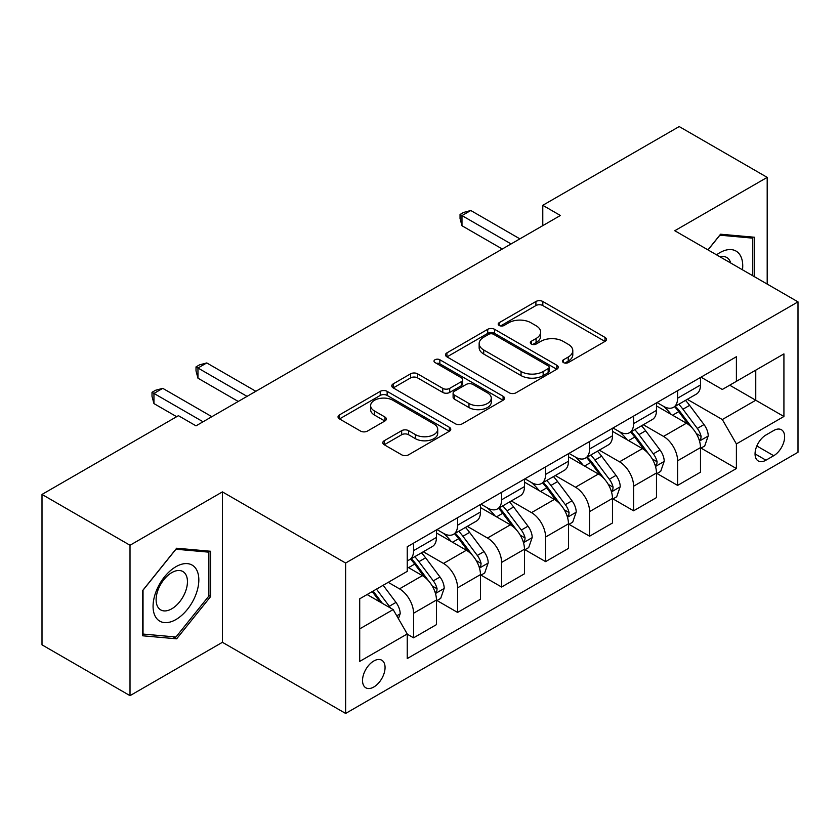 <?xml version="1.0" encoding="UTF-8"?>
<svg xmlns="http://www.w3.org/2000/svg" width="840" height="840" viewBox="0 0 840 840"><rect width="100%" height="100%" fill="white"/><g stroke="black" fill="none" stroke-linecap="round" stroke-linejoin="round"><path stroke-width="1.26" d="M563.462 362.586A3.423 1.974 0 0 0 568.302 362.586L605.021 341.397A4.883 2.825 0 0 0 606.449 339.402A4.883 2.825 0 0 0 605.021 337.407L542.819 301.497A4.883 2.825 0 0 0 535.909 301.497L499.191 322.686A3.423 1.974 0 0 0 498.194 324.082A3.423 1.974 0 0 0 499.191 325.479A3.423 1.974 0 0 0 504.031 325.479L508.788 322.739A15.635 9.03 0 0 1 530.901 322.739L536.077 325.731A15.635 9.03 0 0 1 540.666 332.115A15.635 9.03 0 0 1 536.077 338.499L531.332 341.24A3.423 1.974 0 0 0 530.323 342.636A3.423 1.974 0 0 0 531.332 344.032A3.423 1.974 0 0 0 536.172 344.032L540.918 341.292A15.635 9.03 0 0 1 563.031 341.292L568.218 344.284A15.635 9.03 0 0 1 572.796 350.669A15.635 9.03 0 0 1 568.218 357.053L563.462 359.793A3.423 1.974 0 0 0 562.464 361.19A3.423 1.974 0 0 0 563.462 362.586L563.462 359.793M373.8 687.015A15.929 9.198 120 0 0 384.206 672.976A15.929 9.198 120 0 0 381.759 660.208A15.929 9.198 120 0 0 373.8 660.996A15.929 9.198 120 0 0 363.384 675.034A15.929 9.198 120 0 0 365.831 687.803A15.929 9.198 120 0 0 373.8 687.015M384.216 440.748A4.883 2.825 0 0 0 382.778 442.743A4.883 2.825 0 0 0 384.216 444.738L401.667 454.808A4.883 2.825 0 0 0 408.576 454.808L449.348 431.267A4.883 2.825 0 0 0 450.776 429.272A4.883 2.825 0 0 0 449.348 427.276L387.145 391.367A4.883 2.825 0 0 0 380.237 391.367L339.465 414.907A4.883 2.825 0 0 0 338.037 416.903A4.883 2.825 0 0 0 339.465 418.897L360.538 431.067A4.883 2.825 0 0 0 367.458 431.067L384.909 420.998A4.883 2.825 0 0 0 386.337 419.003A4.883 2.825 0 0 0 384.909 417.007L374.451 410.97A13.072 7.55 0 0 1 370.619 405.636A13.072 7.55 0 0 1 378.693 398.664A13.072 7.55 0 0 1 392.942 400.292L433.881 423.938A13.072 7.55 0 0 1 437.714 429.272A13.072 7.55 0 0 1 429.649 436.244A13.072 7.55 0 0 1 415.401 434.606L408.576 430.668A4.883 2.825 0 0 0 401.667 430.668L384.216 440.748L384.216 444.738M222.422 491.894L130.011 545.255L42 494.435L42 644.847L130.011 695.657L222.422 642.306L345.629 713.444L345.629 563.031L222.422 491.894L222.422 642.306M767.193 284.078L767.193 177.377L674.783 230.727L798 301.865L345.629 563.031M767.193 177.377L679.193 126.556L542.776 205.317L542.776 225.645M42 494.435L178.416 415.685L196.014 425.838L560.375 215.481L542.776 205.317M509.124 392.763A4.883 2.825 0 0 0 516.043 392.763L556.815 369.222A4.883 2.825 0 0 0 558.243 367.227A4.883 2.825 0 0 0 556.815 365.232L494.613 329.322A4.883 2.825 0 0 0 487.704 329.322L446.933 352.863A4.883 2.825 0 0 0 445.494 354.858A4.883 2.825 0 0 0 446.933 356.853L509.124 392.763M436.38 363.332A3.423 1.974 0 0 1 439.845 363.815L439.845 359.751L503.087 396.26A4.883 2.825 0 0 1 504.515 398.255A4.883 2.825 0 0 1 503.087 400.25L462.305 423.791A4.883 2.825 0 0 1 455.395 423.791L393.194 387.881L393.194 383.891A4.883 2.825 0 0 0 391.766 385.885A4.883 2.825 0 0 0 393.194 387.881M393.194 383.891L410.644 373.81A4.883 2.825 0 0 1 417.554 373.81L442.785 388.374A4.883 2.825 0 0 0 449.694 388.374L461.276 381.696A4.883 2.825 0 0 0 462.704 379.701A4.883 2.825 0 0 0 461.276 377.706L435.005 362.544A3.423 1.974 0 0 1 434.007 361.147A3.423 1.974 0 0 1 436.118 359.32A3.423 1.974 0 0 1 439.845 359.751M773.714 430.521L765.965 434.994A15.435 8.915 120 0 0 755.885 448.592A15.435 8.915 120 0 0 758.247 460.961A15.435 8.915 120 0 0 765.965 460.194L773.714 455.721A15.435 8.915 120 0 0 783.794 442.124A15.435 8.915 120 0 0 781.431 429.755A15.435 8.915 120 0 0 773.714 430.521M345.629 713.444L798 452.267L798 301.865M701.012 377.16L722.316 389.466L736.397 381.329L736.397 356.738L407.243 546.777L407.243 571.368L359.709 598.804L359.709 661.405L407.243 633.969L407.243 658.56L736.397 468.531L736.397 443.93L722.316 419.538L687.309 399.336M736.397 381.329L783.92 353.892L783.92 416.493L736.397 443.93M130.011 545.255L130.011 695.657M729.708 385.193L755.759 400.239L755.759 370.156L783.92 353.892M722.316 419.538L755.759 400.239L783.92 416.493M359.709 628.887L393.162 609.577L367.101 594.542M407.243 634.169L413.574 637.833L413.574 613.242A19.918 11.498 -120 0 0 399.494 588.851L388.227 582.341M413.574 637.833L436.454 624.624L436.454 600.023A19.918 11.498 -120 0 0 422.373 575.642L407.243 566.895M436.989 600.537L457.58 612.423L457.58 587.832A19.918 11.498 -120 0 0 443.499 563.441L423.276 551.764M457.58 612.423L480.459 599.214L480.459 574.623A19.918 11.498 -120 0 0 466.379 550.231L436.454 532.959M480.995 575.127L501.585 587.024L501.585 562.422A19.918 11.498 -120 0 0 487.505 538.041L467.281 526.365M501.585 587.024L524.465 573.804L524.465 549.213A19.918 11.498 -120 0 0 510.384 524.822L480.459 507.549M525 549.727L545.591 561.614L545.591 537.023A19.918 11.498 -120 0 0 531.51 512.631L511.287 500.955M545.591 561.614L568.47 548.404L568.47 523.813A19.918 11.498 -120 0 0 554.389 499.422L524.465 482.139M568.995 524.317L589.596 536.204L589.596 511.613A19.918 11.498 -120 0 0 575.516 487.221L555.293 475.556M589.596 536.204L612.476 522.995L612.476 498.404A19.918 11.498 -120 0 0 598.395 474.012L568.47 456.74M613 498.907L633.601 510.804L633.601 486.213A19.918 11.498 -120 0 0 619.521 461.822L599.298 450.145M633.601 510.804L656.481 497.595L656.481 472.994A19.918 11.498 -120 0 0 642.4 448.602L612.476 431.33M657.006 473.508L677.607 485.394L677.607 460.803A19.918 11.498 -120 0 0 663.526 436.411L643.303 424.736M677.607 485.394L700.486 472.185L700.486 447.594A19.918 11.498 -120 0 0 686.406 423.203L656.481 405.93M657.006 402.57L663.526 406.329A19.918 11.498 -120 0 0 673.481 407.316A19.918 11.498 -120 0 0 677.607 398.202L677.607 390.684M613 427.98L619.521 431.739A19.918 11.498 -120 0 0 629.475 432.726A19.918 11.498 -120 0 0 633.601 423.612L633.601 416.084M568.995 453.38L575.516 457.139A19.918 11.498 -120 0 0 585.47 458.126A19.918 11.498 -120 0 0 589.596 449.012L589.596 441.494M524.99 478.79L531.51 482.548A19.918 11.498 -120 0 0 541.464 483.536A19.918 11.498 -120 0 0 545.591 474.421L545.591 466.904M480.995 504.2L487.505 507.959A19.918 11.498 -120 0 0 497.459 508.945A19.918 11.498 -120 0 0 501.585 499.821L501.585 492.303M436.989 529.599L443.499 533.358A19.918 11.498 -120 0 0 453.453 534.345A19.918 11.498 -120 0 0 457.58 525.231L457.58 517.713M701.012 448.098L736.397 468.531M673.481 407.316L696.36 394.107A19.918 11.498 -120 0 0 700.486 384.993L700.486 377.475M629.475 432.726L652.355 419.517A19.918 11.498 -120 0 0 656.481 410.393L656.481 402.875M585.47 458.126L608.349 444.917A19.918 11.498 -120 0 0 612.476 435.803L612.476 428.284M541.464 483.536L564.344 470.327A19.918 11.498 -120 0 0 568.47 461.213L568.47 453.684M497.459 508.945L520.338 495.726A19.918 11.498 -120 0 0 524.465 486.612L524.465 479.094M453.453 534.345L476.343 521.136A19.918 11.498 -120 0 0 480.459 512.022L480.459 504.504M407.243 560.553A19.918 11.498 -120 0 0 409.447 559.755L432.338 546.546A19.918 11.498 -120 0 0 436.454 537.422L436.454 529.904M409.447 559.755A19.918 11.498 -120 0 0 413.574 550.641L413.574 543.113M393.162 609.577L407.243 633.969M754.52 276.759L754.52 237.248L720.552 234.213L707.962 249.879M142.684 635.786L176.652 638.82L210.63 596.558L210.63 551.26L176.652 548.226L142.684 590.489L142.684 635.786M208.866 595.539L210.63 596.558M173.061 636.741L176.652 638.82M564.837 363.069L568.218 361.116A15.635 9.03 0 0 0 572.796 354.732L572.796 350.669M540.666 332.115L540.666 336.179A15.635 9.03 0 0 1 536.077 342.562L532.697 344.516M604.957 341.429L542.819 305.56A4.883 2.825 0 0 0 535.909 305.56L500.556 325.962M556.752 369.264L494.613 333.385A4.883 2.825 0 0 0 487.704 333.385L446.995 356.895M548.174 368.624A3.423 1.974 0 0 0 549.182 367.227A3.423 1.974 0 0 0 548.174 365.831L493.584 334.31A3.423 1.974 0 0 0 488.744 334.31L483.735 337.207A15.635 9.03 0 0 0 479.147 343.592A15.635 9.03 0 0 0 483.735 349.976L521.052 371.522A15.635 9.03 0 0 0 543.165 371.522L548.174 368.624L548.174 372.687A3.423 1.974 0 0 0 549.182 371.291L549.182 367.227M479.147 343.592L479.147 347.655A15.635 9.03 0 0 0 483.735 354.039L483.735 349.976M548.174 372.687L543.165 375.585A15.635 9.03 0 0 1 521.052 375.585L483.735 354.039M393.267 387.912L410.644 377.874L410.644 373.81M462.704 379.701L462.704 383.764A4.883 2.825 0 0 1 461.276 385.76L449.694 392.438A4.883 2.825 0 0 1 442.785 392.438L417.554 377.874A4.883 2.825 0 0 0 410.644 377.874M439.845 363.815L503.013 400.281M468.962 403.483A13.072 7.55 0 0 0 483.2 405.122A13.072 7.55 0 0 0 491.274 398.149A13.072 7.55 0 0 0 487.442 392.816L473.015 384.489A4.883 2.825 0 0 0 466.106 384.489L454.534 391.167A4.883 2.825 0 0 0 453.096 393.162A4.883 2.825 0 0 0 454.534 395.157L468.962 403.483L468.962 407.558A13.072 7.55 0 0 0 483.2 409.185A13.072 7.55 0 0 0 491.274 402.213L491.274 398.149M453.096 393.162L453.096 397.226A4.883 2.825 0 0 0 454.534 399.221L454.534 395.157M468.962 407.558L454.534 399.221M437.714 429.272L437.714 433.335A13.072 7.55 0 0 1 429.649 440.307A13.072 7.55 0 0 1 415.401 438.68L408.576 434.731A4.883 2.825 0 0 0 401.667 434.731L384.279 444.769M370.619 405.636L370.619 409.7A13.072 7.55 0 0 0 374.451 415.034L374.451 410.97M384.836 421.029L374.451 415.034M449.284 431.308L387.145 395.43A4.883 2.825 0 0 0 380.237 395.43L339.528 418.94M700.486 448.403L704.707 445.967L708.225 435.803A13.188 7.613 -120 0 0 704.014 424.568L689.63 405.363A38.084 21.987 -120 0 0 685.482 400.386M671.171 414.404A38.084 21.987 -120 0 0 663.38 406.245M699.279 440.328L700.823 438.669L701.106 436.37A13.188 7.613 -120 0 0 697.326 428.431L682.941 409.227A38.084 21.987 -120 0 0 678.794 404.25M675.245 406.298A31.616 18.249 60 0 1 680.432 412.199L692.611 428.442M674.562 406.686A38.084 21.987 60 0 1 678.72 411.663L688.286 424.431M511.088 243.936L461.979 215.586L470.778 210.504L519.887 238.854M502.288 249.018L461.979 225.75L461.979 215.586L460.047 214.463L463.565 212.436L470.778 210.504M461.979 225.75L460.047 218.526L460.047 214.463M656.481 473.812L660.702 471.377L664.22 461.213A13.188 7.613 -120 0 0 660.009 449.978L645.635 430.773A38.084 21.987 -120 0 0 641.476 425.796M627.165 439.814A38.084 21.987 -120 0 0 619.374 431.655M655.284 465.728L656.817 464.069L657.101 461.769A13.188 7.613 -120 0 0 653.321 453.831L638.946 434.637A38.084 21.987 -120 0 0 634.788 429.66M631.239 431.707A31.616 18.249 60 0 1 636.426 437.598L648.606 453.852M630.557 432.096A38.084 21.987 60 0 1 634.715 437.073L644.28 449.841M612.476 499.212L616.697 496.776L620.225 486.612A13.188 7.613 -120 0 0 616.014 475.377L601.629 456.183A38.084 21.987 -120 0 0 597.471 451.206M583.159 465.224A38.084 21.987 -120 0 0 575.369 457.055M611.279 491.138L612.812 489.479L613.095 487.179A13.188 7.613 -120 0 0 609.325 479.241L594.941 460.036A38.084 21.987 -120 0 0 590.783 455.06M587.234 457.107A31.616 18.249 60 0 1 592.431 463.008L604.601 479.262M586.562 457.506A38.084 21.987 60 0 1 590.709 462.483L600.275 475.241M568.47 524.622L572.691 522.186L576.219 512.022A13.188 7.613 -120 0 0 572.009 500.787L557.624 481.582A38.084 21.987 -120 0 0 553.466 476.606M539.165 490.623A38.084 21.987 -120 0 0 531.363 482.465M567.273 516.537L568.806 514.889L569.09 512.579A13.188 7.613 -120 0 0 565.32 504.651L550.935 485.447A38.084 21.987 -120 0 0 546.777 480.469M543.228 482.517A31.616 18.249 60 0 1 548.425 488.418L560.595 504.661M542.556 482.906A38.084 21.987 60 0 1 546.703 487.882L556.269 500.651M524.465 550.032L528.696 547.586L532.214 537.422A13.188 7.613 -120 0 0 528.003 526.187L513.618 506.993A38.084 21.987 -120 0 0 509.46 502.016M495.159 516.033A38.084 21.987 -120 0 0 487.358 507.875M523.268 541.947L524.801 540.288L525.084 537.989A13.188 7.613 -120 0 0 521.315 530.051L506.93 510.856A38.084 21.987 -120 0 0 502.772 505.88M499.223 507.917A31.616 18.249 60 0 1 504.42 513.817L516.59 530.072M498.55 508.316A38.084 21.987 60 0 1 502.698 513.293L512.264 526.061M742.497 269.819A32.361 18.68 120 0 0 739.662 254.447A32.361 18.68 120 0 0 716.562 254.846M730.748 263.036A22.155 12.789 120 0 0 729.246 259.812A22.155 12.789 120 0 0 726.758 257.502A22.155 12.789 120 0 0 719.975 256.82M719.775 235.168L752.766 238.151L752.766 275.741M750.582 236.891L752.766 238.151M708.025 249.921L719.849 235.21M175.948 566.696A32.361 18.68 120 0 0 153.069 606.323A32.361 18.68 120 0 0 175.948 619.542A32.361 18.68 120 0 0 198.828 579.904A32.361 18.68 120 0 0 175.948 566.696M171.78 572.618A22.155 12.789 120 0 0 157.311 592.148A22.155 12.789 120 0 0 160.703 609.893A22.155 12.789 120 0 0 171.78 608.8A22.155 12.789 120 0 0 186.26 589.281A22.155 12.789 120 0 0 182.858 571.525A22.155 12.789 120 0 0 171.78 572.618M208.866 596.053L175.948 637.004L143.031 634.063L143.031 590.174L175.948 549.224L208.866 552.163L208.866 596.053M206.682 550.914L208.866 552.163M480.459 575.432L484.691 572.996L488.208 562.832A13.188 7.613 -120 0 0 483.998 551.597L469.613 532.392A38.084 21.987 -120 0 0 465.455 527.415M451.154 541.433A38.084 21.987 -120 0 0 443.352 533.274M479.262 567.357L480.795 565.698L481.079 563.399A13.188 7.613 -120 0 0 477.309 555.461L462.924 536.256A38.084 21.987 -120 0 0 458.766 531.279M455.228 533.327A31.616 18.249 60 0 1 460.415 539.227L472.584 555.471M454.545 533.715A38.084 21.987 60 0 1 458.703 538.692L468.258 551.46M436.454 600.841L440.685 598.405L444.203 588.242A13.188 7.613 -120 0 0 439.992 577.006L425.607 557.802A38.084 21.987 -120 0 0 421.449 552.825M435.257 592.756L436.79 591.098L437.084 588.798A13.188 7.613 -120 0 0 433.304 580.86L418.919 561.666A38.084 21.987 -120 0 0 414.761 556.689M411.222 558.736A31.616 18.249 60 0 1 416.409 564.638L428.579 580.881M410.54 559.125A38.084 21.987 60 0 1 414.697 564.102L424.253 576.87M247.065 396.375L197.957 368.014L206.756 362.933L255.864 391.293M238.256 401.457L197.957 378.179L197.957 368.014L196.014 366.901L199.532 364.865L206.756 362.933M197.957 378.179L196.014 370.965L196.014 366.901M398.433 618.723L400.197 613.641A13.188 7.613 -120 0 0 395.987 602.406L383.156 585.27M390.495 608.045A13.188 7.613 -120 0 0 389.298 606.27L376.467 589.134M373.159 591.045L382.379 603.361M372.236 591.581L380.058 602.018M203.059 421.774L153.951 393.425L162.75 388.343L211.859 416.693M176.652 416.693L153.951 403.589L153.951 393.425L152.009 392.312L155.536 390.274L162.75 388.343M153.951 403.589L152.009 396.375L152.009 392.312M399.494 588.851L422.373 575.642M443.499 563.441L466.379 550.231M487.505 538.041L510.384 524.822M531.51 512.631L554.389 499.422M575.516 487.221L598.395 474.012M619.521 461.822L642.4 448.602M663.526 436.411L686.406 423.203M677.607 398.202L700.486 384.993M677.607 460.803L700.486 447.594M633.601 486.213L656.481 472.994M633.601 423.612L656.481 410.393M589.596 511.613L612.476 498.404M589.596 449.012L612.476 435.803M545.591 537.023L568.47 523.813M545.591 474.421L568.47 461.213M501.585 562.422L524.465 549.213M501.585 499.821L524.465 486.612M457.58 587.832L480.459 574.623M457.58 525.231L480.459 512.022M413.574 613.242L436.454 600.023M413.574 550.641L436.454 537.422M756.829 445.977L773.714 455.721M755.055 453.894L765.965 460.194M568.218 361.116L568.218 357.053M531.332 344.032L531.332 341.24M536.077 342.562L536.077 338.499M499.191 325.479L499.191 322.686M535.909 305.56L535.909 301.497M542.819 305.56L542.819 301.497M605.021 341.397L605.021 337.407M446.933 356.853L446.933 352.863M487.704 333.385L487.704 329.322M494.613 333.385L494.613 329.322M556.815 369.222L556.815 365.232M521.052 375.585L521.052 371.522M543.165 375.585L543.165 371.522M417.554 377.874L417.554 373.81M442.785 392.438L442.785 388.374M449.694 392.438L449.694 388.374M461.276 385.76L461.276 381.696M503.087 400.25L503.087 396.26M401.667 434.731L401.667 430.668M408.576 434.731L408.576 430.668M415.401 438.68L415.401 434.606M384.909 420.998L384.909 417.007M339.465 418.897L339.465 414.907M380.237 395.43L380.237 391.367M387.145 395.43L387.145 391.367M449.348 431.267L449.348 427.276M699.5 441.042L708.141 436.055M682.941 409.227L689.63 405.363M672.577 415.212L678.72 411.663M697.326 428.431L704.014 424.568M696.287 433.577L701.106 436.37M655.494 466.452L664.135 461.465M638.946 434.637L645.635 430.773M628.572 440.622L634.715 437.073M653.321 453.831L660.009 449.978M652.281 458.987L657.101 461.769M611.489 491.862L620.13 486.864M594.941 460.036L601.629 456.183M584.567 466.032L590.709 462.483M609.325 479.241L616.014 475.377M608.275 484.397L613.095 487.179M567.483 517.262L576.125 512.274M550.935 485.447L557.624 481.582M540.561 491.431L546.703 487.882M565.32 504.651L572.009 500.787M564.27 509.796L569.09 512.579M523.478 542.672L532.119 537.684M506.93 510.856L513.618 506.993M496.556 516.841L502.698 513.293M521.315 530.051L528.003 526.187M520.264 535.206L525.084 537.989M479.472 568.071L488.124 563.083M462.924 536.256L469.613 532.392M452.55 542.241L458.703 538.692M477.309 555.461L483.998 551.597M476.259 560.606L481.079 563.399M435.477 593.481L444.119 588.494M418.919 561.666L425.607 557.802M408.544 567.651L414.697 564.102M433.304 580.86L439.992 577.006M432.254 586.016L437.084 588.798M396.764 615.825L400.113 613.893M389.298 606.27L395.987 602.406"/></g></svg>
